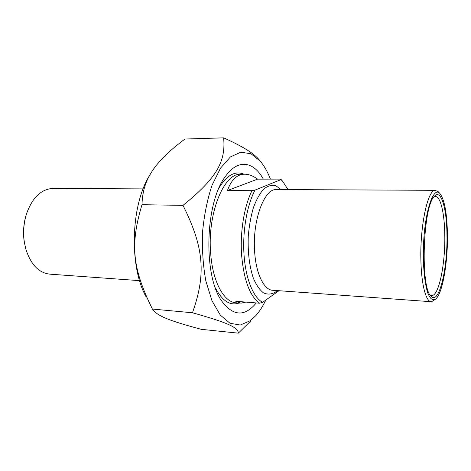 <?xml version="1.0" encoding="UTF-8"?>
<svg xmlns="http://www.w3.org/2000/svg" width="471" height="471" viewBox="0 0 471 471"><rect width="100%" height="100%" fill="white"/><g stroke="black" fill="none" stroke-linecap="round" stroke-linejoin="round"><path stroke-width="0.71" d="M270.413 179.115C267.569 171.785 264.16 165.78 260.192 161.1L250.996 153.77L240.84 152.18L230.407 156.931L220.51 168.129L212.038 185.268C207.358 199.315 204.196 214.864 202.565 231.92C201.959 249.171 203.048 265.509 205.839 280.934L211.974 300.722L220.31 315.123L230.031 323.289L240.292 325.031L250.313 320.704L255.841 315.599C259.521 311.449 262.836 306.274 265.797 300.086M250.242 321.469L238.332 333.156C238.291 327.757 228.9 322.965 192.462 312.762C206.086 274.469 204.249 247.817 182.989 205.368C217.29 177.726 225.833 161.135 223.631 137.844C242.33 146.204 254.14 153.499 259.062 159.716L260.139 161.035M223.631 137.844L184.95 139.033C167.788 151.792 156.166 163.655 150.072 174.611C144.991 183.078 142.295 193.104 141.995 204.697C129.796 245.273 132.61 268.847 152.416 309.064L152.539 309.282C157.414 316.212 169.913 320.881 201.329 329.335L238.332 333.156M146.281 297.148C129.125 267.328 130.591 206.221 149.325 175.824L150.832 173.322M263.313 179.133C253.681 161.317 237.867 158.439 225.321 176.613C205.015 202.765 203.089 276.112 221.929 301.346C233.328 316.347 244.779 316.877 256.271 302.941M192.462 312.762L152.416 309.064M182.989 205.368L141.995 204.697M245.791 302.088L240.905 303.189L235.759 301.269L259.668 303.218L262.63 302.341L278.938 290.713M280.763 179.098L280.987 179.61L255.052 190.096L251.973 190.684L227.422 190.549C231.143 180.152 236.619 174.706 243.843 174.223C248.27 174.023 252.85 175.665 257.578 179.145L280.763 179.098L282.541 181.158M257.578 179.145L227.422 190.549M280.987 179.61L282.83 181.506L288.005 189.601M262.63 302.341C253.469 297.643 245.797 279.25 244.072 255.423C242.341 231.614 246.916 205.162 255.052 190.096M251.973 190.684C244.149 206.192 239.874 232.444 241.664 255.782C244.007 280.616 250.007 296.424 259.668 303.218M438.401 191.921L435.186 190.319C427.827 189.642 419.932 225.744 420.886 259.945C421.339 284.908 426.137 302.388 431.501 301.74L435.51 299.197M447.444 234.222C447.927 261.517 442.805 292.232 436.14 298.626C433.102 301.181 430.311 299.285 427.762 292.938C424.612 283.471 422.911 266.021 423.429 247.034C424.495 212.615 433.102 186.245 439.643 193.216C444.394 198.998 446.997 212.668 447.444 234.222M446.955 234.741C446.755 208.417 441.033 188.694 434.474 196.254C422.846 205.721 420.144 288.641 431.165 296.324C439.054 305.126 447.721 268.376 446.955 234.741M433.862 197.008L435.169 196.531C440.503 195.801 444.559 213.345 444.789 235.076C445.383 263.736 438.972 295.717 431.895 295.535L430.088 294.923M139.599 280.645L50.444 274.199C38.94 273.209 30.68 264.643 25.669 248.511L24.209 241.187C23.02 231.897 23.756 222.883 26.411 214.146C32.134 197.985 40.783 189.424 52.363 188.453L53.771 188.465M26.859 212.78L26.217 214.717C23.656 223.142 22.944 231.838 24.086 240.787L25.505 247.887M281.152 189.566L275.635 185.621C271.667 184.738 267.681 185.898 263.683 189.101C259.804 193.493 256.389 199.651 253.433 207.576C250.872 216.324 249.153 225.88 248.27 236.236C247.693 252.391 249.395 266.398 253.374 278.255C256.301 285.043 259.674 289.918 263.495 292.885C267.446 294.652 271.384 294.422 275.317 292.197L277.26 290.595M430.906 301.699L273.162 290.295C264.378 290.583 256.1 274.552 254.67 252.085C252.173 221.317 263.943 188.959 276.047 189.542L277.066 189.548M239.798 303.1L236.707 302.841C224.585 303.018 212.916 282.865 210.737 254.228C206.993 214.782 223.448 173.552 240.257 174.241L243.843 174.223M215.365 287.828C222.235 300.987 230.119 306.056 239.009 303.036M243.96 174.217C235.335 170.531 227.087 174.976 219.227 187.564M260.192 161.1L259.062 159.716M149.325 175.824L150.072 174.611M220.928 299.768L221.929 301.346M282.83 181.506L281.605 180.016M435.186 190.319L277.048 189.548M439.643 193.216L437.895 191.391M430.712 295.806L431.165 296.324M431.895 295.535L431.365 295.5M52.363 188.453L143.131 188.895M26.217 214.717L26.411 214.146"/></g></svg>
